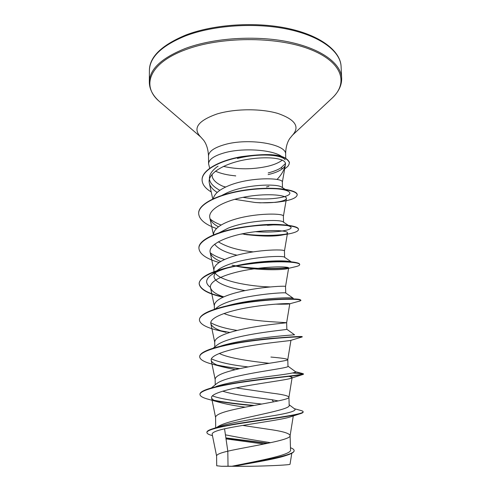 <?xml version="1.0" encoding="UTF-8"?>
<svg xmlns="http://www.w3.org/2000/svg" width="491" height="491" viewBox="0 0 491 491"><rect width="100%" height="100%" fill="white"/><g stroke="black" fill="none" stroke-linecap="round" stroke-linejoin="round"><path stroke-width="0.74" d="M268.135 174.587L269.584 174.244C274.217 173.09 277.961 171.629 280.809 169.843C283.233 168.309 284.712 166.799 285.253 165.32M283.945 169.407L283.951 169.401C289.715 165.252 287.794 165.872 288.978 164.571L289.426 162.453M225.688 187.022L222.975 186.279C216.997 183.659 213.432 180.547 212.272 176.95L212.038 174.366M281.521 156.328C271.873 149.583 242.603 147.662 224.497 152.793C214.082 155.764 208.779 159.434 208.583 163.81L209.7 168.217M215.445 171.15C220.612 173.538 227.37 175.115 235.717 175.87L235.367 175.962M266.447 186.948L268.933 186.328M285.148 165.829L285.443 164.393L285.148 165.829C283.921 170.61 281.196 175.158 276.973 179.485M228.027 466.217L221.619 466.29L216.709 465.775L216.592 455.918C216.678 454.494 220.416 452.917 227.812 451.192L228.027 466.217L231.991 466.241C255.449 461.393 292.36 454.924 290.543 449.848L290.107 435.56C289.506 433.51 283.743 431.632 272.812 429.926L242.677 425.427M294.342 408.684L300.105 410.28C302.088 410.74 303.1 411.225 303.137 411.746L303.15 412.066C303.162 412.624 301.99 413.238 299.645 413.895L289.665 417.135C279.68 420.222 243.511 424.635 224.553 428.809L227.812 451.192L231.556 450.345C254.412 445.601 290.868 439.979 290.089 435.769L290.107 435.56M216.887 427.385C219.158 425.513 223.902 423.58 231.114 421.579C254.246 415.251 290.973 409.347 289.181 405.339L288.929 397.182C288.358 395.807 282.663 394.463 271.848 393.138L236.146 387.89M215.696 427.778L215.58 417.258C215.801 415.018 220.919 412.685 230.942 410.243C253.669 404.719 289.911 400.104 288.917 397.287L288.929 397.182M270.639 442.692C254.031 440.139 239.049 437.536 225.7 434.885M278.25 400.932L272.02 399.717C256.4 397.532 233.876 394.905 222.681 391.174M211.345 387.958L216.599 383.698C218.931 381.771 223.552 379.868 230.451 377.996C253.276 371.797 289.665 367.998 287.984 366.292L287.775 359.565C287.229 358.847 281.607 358.013 270.903 357.049M224.675 385.214L224.006 385.012M215.218 384.821L215.156 379.255C215.365 376.487 220.428 373.725 230.34 370.975C252.939 364.69 288.978 361.075 287.769 359.602L287.775 359.565M269.154 363.291C252.239 361.474 228.634 358.32 219.293 353.434M213.088 348.248L216.838 345.265C219.373 343.215 223.712 341.251 229.856 339.385C252.454 332.468 288.469 329.676 286.842 329.283L286.646 322.685L269.976 321.648C255.701 320.635 235.392 318.058 223.878 313.528M214.788 346.898L214.733 342.006C214.941 338.722 219.943 335.556 229.751 332.505C252.221 325.49 288.064 322.863 286.64 322.691L289.788 303.763C290.138 303.26 271.228 303.69 249.14 307.415C227.057 311.091 209.313 317.683 210.842 323.63C211.854 327.006 216.924 329.915 226.056 332.352L216.488 330.007C205.569 327.233 199.886 323.888 199.432 319.96C198.941 313.197 222.159 305.764 250.152 302.106C278.145 298.393 301.351 298.878 300.952 300.418L299.001 301.247M214.99 309.134L217.212 307.409C219.815 305.334 223.835 303.383 229.279 301.554C251.552 293.986 287.063 292.139 285.731 292.992L285.535 286.529C287.088 285.437 251.484 287.106 229.174 294.815C219.471 298.154 214.524 301.713 214.328 305.488L214.371 309.342M245.101 290.604C228.217 287.91 213.861 282.485 213.996 276.083L215.205 272.658M210.449 287.364C205.404 283.681 205.367 279.784 210.357 275.666L217.722 270.118C220.306 268.098 223.97 266.226 228.714 264.489C249.925 256.56 284.117 255.32 284.553 257.253L291.261 261.826M270.105 286.947L269.068 286.904C249.858 286.284 220.527 281.3 215.046 272.886M213.959 272.953L213.923 269.676C214.113 265.428 219.011 261.5 228.61 257.885C250.68 249.526 285.946 248.771 284.449 251.067L284.639 257.315M237.061 255.21C225.578 252.601 218.102 248.925 214.635 244.187M219.281 232.716L228.155 228.155C248.415 219.925 281.134 219.146 283.246 222.006L288.272 225.314M253.153 251.871C238.239 250.33 226.633 246.973 218.335 241.799M213.53 234.87L213.53 234.557C213.714 229.856 218.556 225.565 228.057 221.686C249.894 212.707 284.823 212.83 283.381 216.285L283.565 222.214M222.073 195.283L227.609 192.546C246.863 184.107 278.133 183.597 281.803 187.231L284.983 189.244M213.266 198.689C214.297 194.055 219.047 189.894 227.517 186.199C249.121 176.625 283.724 177.595 282.331 182.161L282.503 187.679M278.581 224.504L267.454 225.326M224.553 428.809C216.12 430.73 211.989 432.528 212.167 434.197L216.592 455.992M226.013 438.874L263.949 444.06M290.476 447.737C292.832 448.608 294.035 449.523 294.091 450.486L294.103 450.812C294.078 452.285 291.415 453.837 286.118 455.47L284.541 455.998C273.671 459.472 250.06 463.191 234.035 466.198L249.815 466.297C270.909 465.934 290.519 464.903 290.034 464.24L291.789 453.254M289.162 404.762L294.852 409.064C296.681 410.998 287.72 413.508 267.963 416.583C249.545 419.676 228.278 423.242 219.575 426.47L213.254 428.588M303.137 411.746C303.377 413.674 287.161 416.245 265.079 419.418C243.014 422.579 219.735 426.151 211.161 429.281C208.307 430.312 206.889 431.294 206.895 432.227L206.901 432.553C206.957 433.51 208.387 434.418 211.191 435.272L212.456 435.627M225.872 437.886L267.92 443.263M294.091 450.486C295.883 455.39 254.995 461.712 232.077 466.229L231.991 466.241M299.645 413.895C291.409 416.221 267.104 419.351 244.745 422.776C222.325 426.206 206.65 429.68 206.901 432.553M225.921 438.199L267.018 443.447M286.118 455.47C274.438 459.146 250.036 463.013 234.36 466.106L232.077 466.229M234.035 466.198L234.36 466.106M282.337 182.253L285.449 164.381C286.719 158.206 267.853 155.868 246.022 159.587C224.166 163.343 206.938 173.605 209.313 183.1C210.117 186.531 212.744 189.643 217.2 192.435M234.692 199.315L255.038 202.476C263.968 203.053 271.449 202.887 277.476 201.973C283.104 201.071 286.1 199.917 286.443 198.517C287.296 195.301 268.694 192.926 246.881 196.627C225.007 200.236 207.711 209.411 209.835 217.906C210.621 221.208 213.493 224.184 218.464 226.836M244.033 234.336C261.973 236.57 275.298 236.68 284.007 234.68C286.241 234.133 287.419 233.544 287.542 232.918C288.217 230.525 269.534 229.113 247.599 232.814C225.694 236.435 208.215 244.782 210.16 252.442C211.026 255.86 214.536 258.886 220.705 261.519M235.938 266.128L236.644 266.257C257.597 270.682 283.239 270.203 287.787 268.522L288.653 267.982C289.168 266.521 270.363 266.024 248.366 269.731C226.369 273.383 208.761 280.858 210.504 287.677C211.468 291.212 215.905 294.287 223.822 296.889M275.426 304.156C284.375 304.267 289.156 304.144 289.776 303.788L300.271 300.909M290.905 340.331L290.519 340.453C287.855 341.024 268 342.663 247.028 346.388C226.032 350.095 209.982 355.527 211.204 360.339C211.848 362.714 215.469 364.85 222.067 366.746L235.189 369.705M287.665 376.192C290.69 376.634 292.176 377.094 292.12 377.579L290.212 378.53C284.553 380.138 264.238 382.679 244.592 386.245C224.97 389.799 210.651 394.077 211.572 397.808C211.952 399.367 214.358 400.816 218.777 402.154C225.424 404.05 234.225 405.713 245.187 407.143M268.227 172.906C273.561 171.531 277.826 169.837 281.012 167.836L285.461 163.497M237.417 158.47C257.855 153.198 281.441 154.327 285.167 159.827M261.789 404.05C242.622 402 221.312 399.386 212.351 395.85M216.144 386.466C227.413 382.661 249.631 379.04 267.865 376.554C287.137 374.185 296.386 372.595 295.613 371.785L287.978 366.163M248.096 366.918C231.457 365.046 219.213 362.364 211.357 358.866M220.729 346.051C247.053 337.734 298.043 334.549 294.557 334.825L286.842 329.271M237.184 330.449C225.197 328.534 216.396 325.95 210.786 322.71M226.689 305.924C252.54 298.54 291.709 296.865 293.158 298.233M210.357 275.666C215.273 271.971 223.295 268.804 234.422 266.159C256.67 260.801 283.847 259.978 290.175 261.648M291.028 261.875L291.918 262.262M224.663 259.5C218.391 257.628 213.585 255.388 210.246 252.791M198.923 248.188L198.916 248.041C198.235 239.712 218.44 230.721 244.113 226.916L245.31 226.836C261.869 224.338 274.819 223.724 284.148 224.988C287.401 225.443 289.512 226.038 290.488 226.768C294.686 229.72 277.176 233.231 255.338 231.678M221.146 225.038C216.506 223.282 212.842 221.263 210.148 218.98M274.082 188.599C281.631 189.072 286.541 190.091 288.8 191.65C295.625 196.578 268.411 201.715 243.051 197.339M219.845 190.336C207.036 183.211 206.024 175.434 216.807 167.02L218.096 166.154M254.191 405.437C238.571 404.075 225.197 402.362 214.07 400.3M199.978 394.316L199.966 394.156C199.978 392.487 202.673 390.756 208.043 388.964C219.851 385.03 245.003 381.182 266.889 378.573C290.144 376.081 302.352 374.51 303.499 373.866L293.79 372.792M239.829 368.624C231.31 367.636 223.718 366.433 217.053 365.009M199.696 356.54C199.776 353.741 204.33 350.955 213.358 348.162C227.315 343.884 251.005 340.337 270.369 338.483C290.721 336.826 301.333 336.206 302.204 336.63L302.21 336.93C302.241 336.605 278.667 337.335 250.539 341.116C222.411 344.86 199.217 351.225 199.696 356.847L199.696 356.54M229.843 332.475L221.005 330.793M199.432 319.96L199.432 319.659C199.684 315.375 206.699 311.319 220.465 307.501C249.299 299.455 296.085 297.614 300.179 299.651L300.952 300.418M223.497 297.03C208.147 293.636 200.04 289.131 199.174 283.497C199.862 277.2 210.142 271.719 229.997 267.061C254.946 261.298 286.627 260.396 295.895 262.532C298.399 263.047 299.67 263.642 299.694 264.318L299.682 264.465M288.285 267.613C280.441 268.503 270.682 268.7 259.009 268.196M235.784 265.84L232.004 265.201M244.113 226.916C261.593 224.479 275.948 223.896 287.174 225.185C294.588 226.124 298.356 227.462 298.479 229.205L298.473 229.346M285.971 234.09C273.831 235.901 259.138 235.833 241.891 233.9M198.671 213.401L198.671 213.26C198.186 203.483 220.287 193.258 247.206 189.753C274.076 186.163 297.03 189.704 297.19 194.553L297.19 194.7M202.089 179.853L202.089 179.712C201.77 170.156 219.502 160.416 241.719 156.611C263.851 153.738 284.467 152.67 289.426 162.312M272.02 399.717L273.524 401.883M253.123 405.634C238.473 404.339 225.792 402.724 215.101 400.803M209.639 399.613L207.073 398.913C202.439 397.557 200.07 396.077 199.966 394.476C199.604 390.265 220.097 385.325 246.635 381.568C273.156 377.8 298.27 375.621 302.603 374.578L303.512 374.179C303.303 373.786 299.682 373.399 292.654 373.025M238.976 368.815L218.734 365.666M214.438 364.709L211.247 363.88C203.777 361.818 199.929 359.473 199.696 356.847M222.889 297.172L222.889 297.172C207.908 293.796 200.003 289.334 199.174 283.798C198.683 275.967 221.65 267.534 249.348 263.955C277.047 260.31 300.056 261.918 299.706 264.612C299.7 265.263 298.614 265.889 296.441 266.496L293.759 267.104M288.628 267.865C274.217 269.516 256.646 268.945 235.895 266.134M219.133 262.501C206.288 258.8 199.549 254.08 198.923 248.336C198.425 239.473 221.146 230.095 248.556 226.59C275.973 223 298.786 225.682 298.485 229.493C298.399 231.089 295.453 232.501 289.641 233.728C278.722 235.907 264.348 236.232 246.531 234.704M241.572 234.127L241.099 234.066M216.513 228.518C205.134 224.516 199.186 219.526 198.671 213.548C198.186 203.777 220.293 193.558 247.212 190.054C274.088 186.463 297.037 189.999 297.202 194.841C296.533 198.407 289.242 200.911 275.322 202.366L260.316 202.826L255.038 202.476M211.228 191.963C205.306 188.403 202.255 184.413 202.089 179.994C201.776 170.445 219.502 160.71 241.725 156.905C263.863 154.033 284.479 152.965 289.432 162.595M221.619 466.29L249.815 466.297M149.405 70.538C149.663 57.232 161.674 45.7 185.451 35.923C213.56 25.133 255.596 22.322 288.211 29.3C320.887 36.285 340.508 51.561 341.092 66.518L341.656 78.057C341.092 63.517 321.427 48.67 288.634 41.901C255.909 35.137 213.708 37.893 185.5 48.413C161.637 57.932 149.577 69.157 149.332 82.083L149.405 70.538C149.399 57.024 161.557 45.178 185.88 35.008C214.211 24.102 256.664 21.426 289.211 28.717C321.893 35.996 340.656 51.739 341.092 66.518M160.582 102.509L159.348 101.441C141.107 86.121 148.785 63.087 185.794 49.622C220.453 36.573 275.666 36.273 308.741 48.836C342.055 61.307 348.813 82.353 332.456 97.819L331.265 98.93M208.583 163.81L208.503 155.991C208.172 149.479 206.57 144.25 203.704 140.309L200.733 137.007C192.441 128.458 197.842 120.786 216.942 113.998C234.581 108.597 260.973 108.376 277.924 113.464C295.183 119.509 300.069 126.721 292.593 135.08L292.09 135.553M208.503 155.991C208.7 151.504 213.99 147.736 224.375 144.692C248.366 137.548 287.032 144.115 285.627 154.377C285.688 147.852 287.063 142.568 289.764 138.505L292.593 135.08L332.456 97.819C338.839 91.596 341.902 85.004 341.656 78.057M282.3 160.097C279.109 162.613 274.359 164.657 268.049 166.222C252.804 169.591 237.939 169.641 223.442 166.381M281.012 167.836L282.638 168.554M200.733 137.007L159.348 101.441C152.707 95.493 149.368 89.037 149.332 82.083M209.313 183.1L212.738 198.929M286.449 198.517L283.381 216.335M209.835 217.906L213.481 234.894M287.536 232.918L284.449 251.085M210.16 252.442L213.929 270.16M288.653 267.982L285.535 286.529M210.498 287.677L214.328 305.868M210.842 323.63L214.739 342.288M290.942 340.318L287.769 359.602M211.204 360.339L215.156 379.457M292.12 377.579L288.917 397.287M211.572 397.808L215.58 417.387M293.274 415.951L290.089 435.769M285.737 157.881L285.627 154.377M295.502 371.705L302.628 373.541M292.624 262.034L295.895 262.532M284.148 224.988L287.174 225.185M293.219 298.246L285.731 292.992M290.488 226.768L290.175 226.56M277.476 201.973L275.322 202.366M284.007 234.68L289.641 233.728M287.787 268.522L296.441 266.496M290.519 340.453L302.21 336.93M222.067 366.746L211.247 363.88M290.212 378.53L302.603 374.578M218.777 402.154L207.073 398.913M199.966 394.476L199.966 394.156M303.512 374.179L303.499 373.866"/></g></svg>
